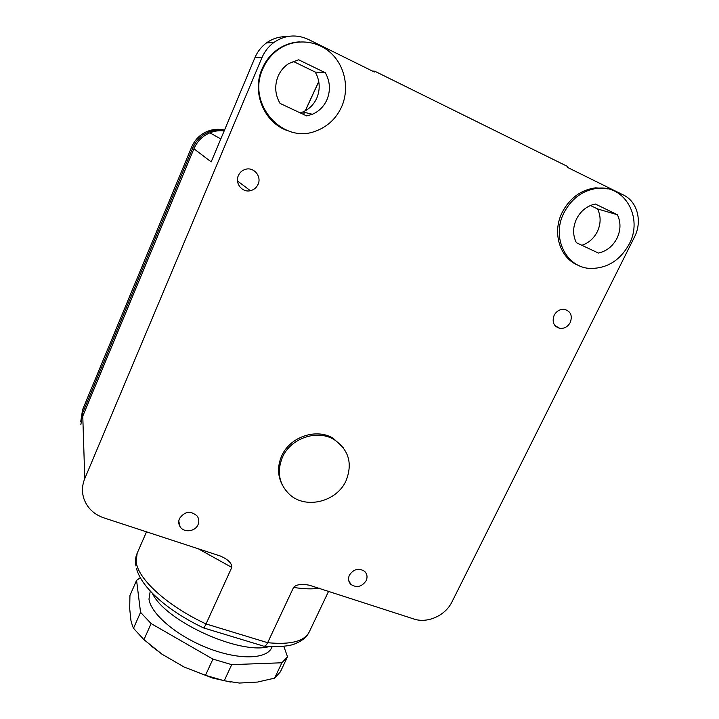 <?xml version="1.0" encoding="UTF-8"?>
<svg xmlns="http://www.w3.org/2000/svg" width="719" height="719" viewBox="0 0 719 719"><rect width="100%" height="100%" fill="white"/><g stroke="black" fill="none" stroke-linecap="round" stroke-linejoin="round"><path stroke-width="1.08" d="M203.396 627.858C203.711 628.343 204.591 627.031 206.038 623.939C168.552 606.548 139.684 580.637 136.475 563.606L136.125 561.602L137.158 553.253L146.532 531.79M300.2 112.874L302.861 111.948C309.233 109.171 313.906 104.507 316.872 97.928C320.431 89.048 319.883 80.429 315.237 72.071L293.1 61.34M325.339 72.763L298.682 59.803L288.939 63.452C284.059 66.561 280.437 70.839 278.064 76.304C274.397 85.732 275.053 94.764 280.051 103.401L306.654 115.912L312.37 114.276C319.002 111.391 323.874 106.52 326.974 99.68C330.695 90.441 330.147 81.472 325.339 72.763L315.237 72.071M581.896 245.296C588.663 243.004 593.804 238.483 597.3 231.716C600.958 223.798 601.039 216.212 597.561 208.941L590.452 205.499M617.387 214.729L595.341 204.016C587.046 205.841 580.772 210.82 576.512 218.971C572.719 227.33 572.675 235.239 576.377 242.698L598.406 253.061C606.557 251.219 612.75 246.311 616.983 238.322C620.812 230.116 620.946 222.252 617.387 214.729L597.561 208.941M319.443 588.187C312.603 589.292 303.975 589.032 293.568 587.423L267.648 642.696L206.038 623.939L231.788 567.417L197.797 548.507M293.568 587.423C296.075 584.538 301.27 583.774 309.17 585.158L413.82 618.978C427.401 623.715 445.429 615.599 451.972 601.884L634.473 237.018C642.552 221.605 637.483 201.572 623.481 195.038L567.453 167.365L567.821 166.61L374.743 71.199L374.383 72.026L308.334 39.41C296.354 33.991 284.868 35.015 273.876 42.466C268.582 46.402 264.601 51.48 261.941 57.7L84.77 478.611C82.02 485.37 81.741 492.129 83.952 498.878C87.359 508.09 93.973 514.418 103.788 517.842L220.311 556.012C228.139 559.472 231.967 563.274 231.788 567.417M607.888 188.872L595.656 187.821C580.934 189.825 569.781 198.022 562.186 212.393C551.644 233.109 560.209 259.083 579.092 265.644M343.538 448L333.221 438.284C316.324 427.823 289.748 436.9 281.632 456.071C277.408 465.93 277.543 475.358 282.019 484.372M179.498 518.498C184.765 511.281 190.661 510.472 197.186 516.053C199.019 518.714 199.298 521.59 198.031 524.672C195.253 531.718 183.767 533.013 180.065 526.668C178.501 524.106 178.312 521.383 179.498 518.498M349.416 575.137C353.64 569.026 358.682 567.74 364.542 571.281C367.166 573.897 367.697 577.042 366.142 580.709C361.783 586.902 356.678 588.115 350.818 584.34C348.373 581.743 347.906 578.678 349.416 575.137M238.357 175.598C239.751 172.515 242.024 170.448 245.188 169.414C253.546 166.475 261.95 176.29 258.067 184.325C256.503 187.704 253.933 189.834 250.374 190.697C242.285 192.8 234.691 183.345 238.357 175.598M554.133 315.317C556.497 311.111 559.876 309.116 564.271 309.332C570.652 311.138 572.657 315.515 570.284 322.463C567.83 326.759 564.37 328.727 559.885 328.376C553.72 326.462 551.806 322.112 554.133 315.317M299.607 41.873C291.689 42.304 284.4 44.803 277.741 49.386C270.757 54.338 265.527 60.863 262.049 68.943C251.291 92.958 264.772 123.704 288.301 130.885M341.669 106.709C349.524 88.886 345.183 66.265 330.965 53.107C316.809 39.896 294.502 38.179 278.532 49.368C271.512 54.338 266.264 60.881 262.777 68.997C246.455 104.021 283.025 144.825 316.225 130.885C327.81 126.481 336.285 118.419 341.669 106.709M563.885 212.932C550.961 237.854 566.581 268.484 591.189 268.448C607.645 268.196 620.308 260.089 629.17 244.145C643.37 218.163 625.063 184.648 597.471 188.279C582.705 190.292 571.506 198.516 563.885 212.932M84.77 478.611L82.775 416.139L193.932 148.77L211.17 161.901L254.948 57.61C257.501 51.615 261.33 46.726 266.434 42.942C272.555 38.547 279.314 36.462 286.71 36.687M372.469 71.073L374.743 71.199M193.932 148.77C197.177 141.31 202.488 135.99 209.876 132.826C214.487 130.966 219.259 130.328 224.184 130.903M263.172 646.039C264.709 646.66 266.201 645.545 267.648 642.696C290.62 644.934 304.497 641.321 309.287 631.866L328.646 591.189M346.127 480.553C352.759 463.404 348.751 449.752 334.11 439.588C317.169 429.108 290.494 438.213 282.351 457.446C276.608 472.095 279.125 484.534 289.883 494.753C306.177 509.573 337.031 501.628 346.127 480.553M80.753 421.568L82.568 409.74L191.658 147.036C194.831 139.702 200.044 134.489 207.297 131.388C212.905 129.15 218.648 128.71 224.535 130.067M224.382 130.436C218.953 129.492 213.687 130.049 208.573 132.098C201.257 135.235 195.999 140.502 192.782 147.898L191.658 147.036M80.834 424.848L82.667 412.913L192.782 147.898M230.431 682.043L212.671 678.08L184.1 667.016L205.472 675.33L224.238 680.749L239.427 683.05L257.519 682.061L274.613 678.143L280.356 671.879L287.528 656.744L283.762 646.273M150.891 645.707L162.027 654.209L184.1 667.016M133.509 628.289L140.556 612.345L136.574 580.368L129.941 595.494L129.69 608.651L130.939 620.479L132.44 625.791L133.509 628.289L143.944 639.676L162.027 654.209M136.574 580.368L140.34 577.708M140.556 612.345L151.107 623.571L212.932 659.107L231.707 664.644L281.893 662.774L287.528 656.744M150.253 591.045L148.986 599.098C150.738 613.738 176.622 635.92 207.575 648.008C238.519 660.222 266.596 659.404 271.692 647.711L272.168 646.705M152.32 593.211C164.966 621 239.894 655.225 269.185 646.57M281.893 662.774L274.613 678.143M231.707 664.644L224.238 680.749M212.932 659.107L205.472 675.33M151.107 623.571L143.944 639.676M254.948 57.61L261.941 57.7M318.778 81.642L305.341 110.744M82.667 412.913L82.568 409.74M136.583 568.819C141.616 587.783 168.093 611.006 203.387 627.84M278.532 49.368L277.741 49.386M597.471 188.279L595.656 187.821M312.37 114.276L302.861 111.948M273.876 42.466L266.434 42.942M303.553 114.456L304.523 112.353M305.233 110.807L318.76 81.517M135.936 565.997C135.154 560.757 135.558 556.515 137.158 553.253M309.287 631.866C306.896 636.791 302.582 640.566 296.336 643.181C290.836 646.129 280.212 647.127 264.448 646.183M203.684 627.948L262.965 645.923M178.779 521.104L180.065 526.668M348.643 580.242L350.818 584.34M237.504 180.972L250.374 190.697M554.969 325.635L559.885 328.376M209.876 132.826L220.814 138.947M334.11 439.588L333.221 438.284M207.297 131.388L208.573 132.098"/></g></svg>
